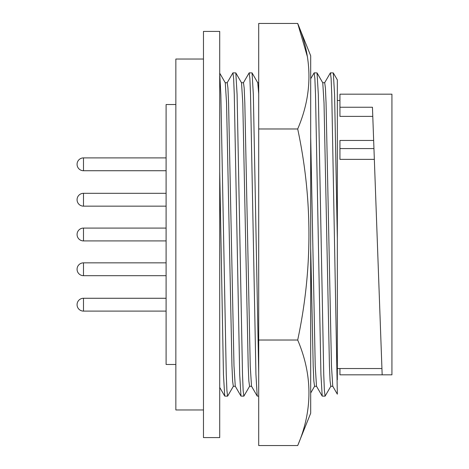 <?xml version="1.0" encoding="UTF-8"?>
<svg xmlns="http://www.w3.org/2000/svg" width="469" height="469" viewBox="0 0 469 469"><rect width="100%" height="100%" fill="white"/><g stroke="black" fill="none" stroke-linecap="round" stroke-linejoin="round"><path stroke-width="0.7" d="M297.698 445.55L310.695 413.212L310.695 55.788L297.698 23.45L258.706 23.45L258.706 445.55L297.698 445.55C312.688 410.545 312.688 375.37 297.698 340.025C312.682 269.622 312.682 199.272 297.698 128.975C312.688 93.97 312.688 58.795 297.698 23.45L307.424 56.796M297.698 128.975L258.706 128.975M297.698 340.025L258.706 340.025M175.852 364.472L166.102 364.472L166.102 104.528L175.852 104.528M203.47 409.965L175.852 409.965L175.852 59.035L203.47 59.035M219.715 96.391L219.715 437.583L203.47 437.583L203.47 31.417L219.715 31.417L219.715 96.391M339.943 368.534L339.943 374.825L382.165 374.825L372.45 107.243L339.943 107.243L339.943 116.388L372.779 116.388M339.943 107.243L339.943 94.175L391.932 94.175L391.932 374.825L382.165 374.825M233.404 386.21L227.617 396.153L226.902 390.454L226.263 374.497L220.846 94.504L219.715 73.393M219.715 171.267L223.449 374.497L224.721 396.088L227.617 396.153M339.943 100.466L337.34 100.466L337.34 79.906L333.301 72.912L330.405 72.847L331.12 78.546L331.759 94.504L337.34 394.165L332.744 386.21L331.472 365.943L326.061 103.057L325.416 88.072L324.706 82.72L322.713 82.72M337.34 110.737L337.34 379.779M337.34 370.147L337.34 368.534L381.936 368.534M337.34 100.466L337.34 234.5M373.951 148.579L374.344 159.366L339.943 159.366L339.943 148.579L373.951 148.579M373.652 140.454L339.943 140.454L339.943 148.579M382.165 94.175L391.932 94.175M337.34 238.58L334.573 94.504L333.301 72.912M324.618 82.79L330.405 72.847M332.785 386.28L330.797 386.28L330.082 380.928L329.443 365.943L324.026 103.057L322.76 82.79L317.05 72.912L314.16 72.847L314.869 78.546L315.514 94.504L320.931 374.497L322.203 396.088L325.099 396.153L324.384 390.454L323.745 374.497L318.328 94.504L317.05 72.912M330.88 386.21L325.099 396.153M310.695 78.774L314.16 72.847M322.203 396.088L316.499 386.21L315.227 365.943L310.695 136.983M316.54 386.28L314.552 386.28L313.837 380.928L313.198 365.943L310.695 247.62M258.706 93.9L257.768 82.79L252.064 72.912L249.174 72.847L249.883 78.546L250.528 94.504L255.939 374.497L257.217 396.088L258.706 396.153M258.706 372.796L253.342 94.504L252.064 72.912M243.388 82.79L249.174 72.847M257.217 396.088L251.513 386.21L250.241 365.943L244.824 103.057L244.185 88.072L243.47 82.72L241.482 82.72M251.554 386.28L249.567 386.28L248.851 380.928L248.212 365.943L242.795 103.057L241.523 82.79L235.819 72.912L232.923 72.847L233.638 78.546L234.277 94.504L239.694 374.497L240.972 396.088L243.862 396.153L243.153 390.454L242.508 374.497L237.091 94.504L235.819 72.912M249.649 386.21L243.862 396.153M227.143 82.79L232.923 72.847M240.972 396.088L235.262 386.21L233.996 365.943L228.579 103.057L227.94 88.072L227.225 82.72L225.237 82.72M235.309 386.28L233.316 386.28L232.606 380.928L231.962 365.943L226.55 103.057L225.278 82.79L219.715 73.164M83.488 240.919A6.419 6.419 0 0 1 77.068 234.5A6.419 6.419 0 0 1 83.488 228.081L83.488 240.919L166.102 240.919M83.488 275.684A6.419 6.419 0 0 1 77.068 269.27A6.419 6.419 0 0 1 83.488 262.851L83.488 275.684L166.102 275.684M83.488 311.105A6.419 6.419 0 0 1 77.068 304.686A6.419 6.419 0 0 1 83.488 298.266L83.488 311.105L166.102 311.105M83.488 166.055L83.488 170.734L166.102 170.734L83.488 170.734A6.419 6.419 0 0 1 77.068 164.314A6.419 6.419 0 0 1 83.488 157.895L83.488 166.055M83.488 206.149A6.419 6.419 0 0 1 77.068 199.73A6.419 6.419 0 0 1 83.488 193.316L83.488 206.149L166.102 206.149M314.593 386.28L310.695 393.022M258.706 82.72L257.727 82.72M219.715 387.417L224.721 396.088M83.488 193.316L166.102 193.316M83.488 157.895L166.102 157.895M83.488 298.266L166.102 298.266L83.488 298.266M83.488 262.851L166.102 262.851M83.488 228.081L166.102 228.081"/></g></svg>
